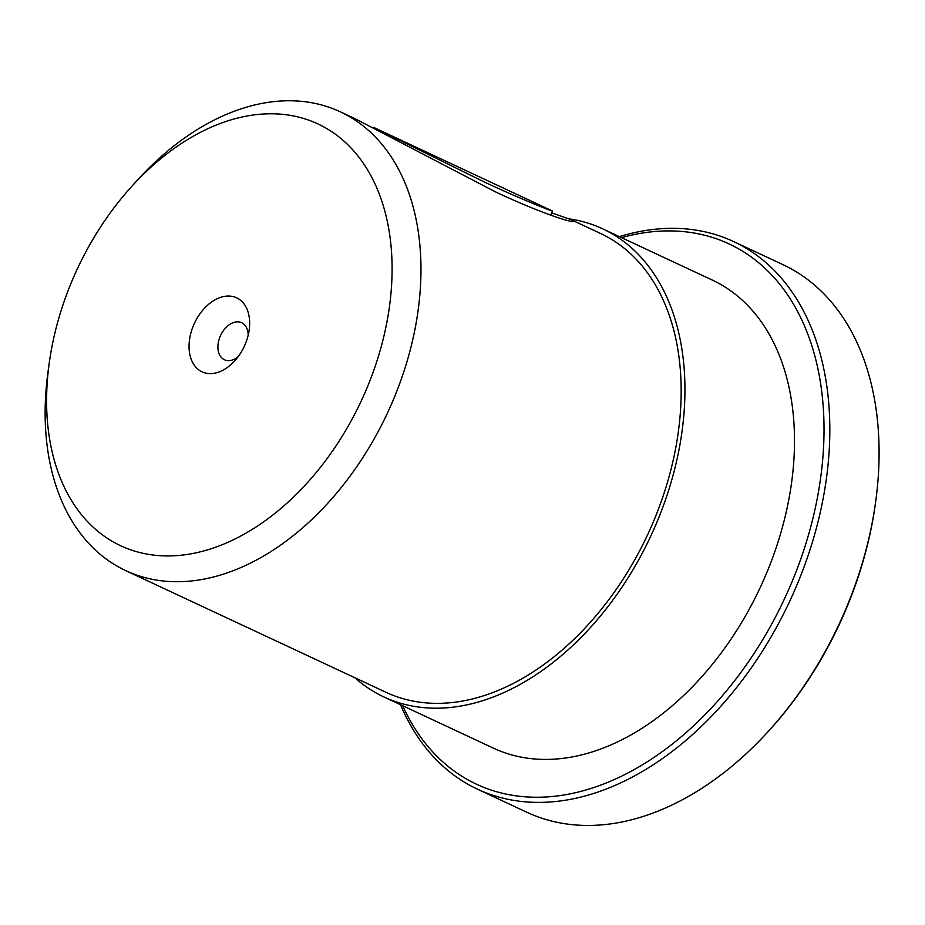 <?xml version="1.0" encoding="UTF-8"?>
<svg xmlns="http://www.w3.org/2000/svg" width="925" height="925" viewBox="0 0 925 925"><rect width="100%" height="100%" fill="white"/><g stroke="black" fill="none" stroke-linecap="round" stroke-linejoin="round"><path stroke-width="1.39" d="M483.891 181.797L373.723 127.442L552.572 211.073C546.097 209.189 512.184 195.129 483.891 181.797M354.842 677.736A258.364 173.738 -64.9 0 0 383.817 696.918A258.364 173.738 -64.9 0 0 458.118 706.48A258.364 173.738 -64.9 0 0 670.093 485.637A258.364 173.738 -64.9 0 0 602.649 228.822A258.364 173.738 -64.9 0 0 569.176 218.867M49.291 362.704L48.065 371.549A253.253 170.304 -64.9 0 0 125.788 570.656L385.979 692.293A253.253 170.304 -64.9 0 0 458.812 701.67A253.253 170.304 -64.9 0 0 666.601 485.186A253.253 170.304 -64.9 0 0 600.487 233.447L570.956 219.641L573.858 221.572C567.534 222.289 529.042 207.847 495.037 191.66L355.79 119.059L340.296 111.809A253.253 170.304 -64.9 0 0 137.675 179.866L131.674 186.48A232.834 156.568 -64.9 0 0 49.291 362.704A232.834 156.568 -64.9 0 0 187.717 554.376A232.834 156.568 -64.9 0 0 389.483 233.331A232.834 156.568 -64.9 0 0 131.674 186.48M383.817 696.918L493.36 748.128A258.364 173.738 -64.9 0 0 567.673 757.702A258.364 173.738 -64.9 0 0 779.648 536.847A258.364 173.738 -64.9 0 0 712.192 280.032L602.649 228.822M402.676 705.74A298.185 200.517 -64.9 0 0 562.261 795.257A298.185 200.517 -64.9 0 0 822.013 466.605A298.185 200.517 -64.9 0 0 621.496 237.633M400.525 704.734A302.278 203.269 -64.9 0 0 477.508 789.198A302.278 203.269 -64.9 0 0 564.447 800.379A302.278 203.269 -64.9 0 0 812.439 542.004A302.278 203.269 -64.9 0 0 733.537 241.529A302.278 203.269 -64.9 0 0 619.357 236.627M733.537 241.529L782.827 264.585A302.278 203.269 115.1 0 1 875.593 502.229A302.278 203.269 115.1 0 1 768.64 731.016A302.278 203.269 115.1 0 1 613.749 823.435A302.278 203.269 115.1 0 1 526.811 812.243L477.508 789.198M875.593 502.229L875.351 503.998A298.185 200.517 115.1 0 1 769.843 729.698L768.64 731.016M551.693 212.843L570.945 219.641M125.788 570.656A253.253 170.304 -64.9 0 0 198.632 580.033A253.253 170.304 -64.9 0 0 406.41 363.548A253.253 170.304 -64.9 0 0 340.296 111.809M249.137 330.237A40.85 27.473 115.1 0 1 234.73 360.866A40.85 27.473 115.1 0 1 190.365 356.703A40.85 27.473 115.1 0 1 217.537 298.567A40.85 27.473 115.1 0 1 249.183 329.947A40.85 27.473 115.1 0 1 249.137 330.237M248.189 335.174A20.419 13.736 -64.9 0 0 241.691 322.733A20.419 13.736 -64.9 0 0 220.601 335.417A20.419 13.736 -64.9 0 0 224.393 359.733A20.419 13.736 -64.9 0 0 230.267 360.496A20.419 13.736 -64.9 0 0 238.107 356.749M552.537 211.073L550.618 215.086"/></g></svg>
